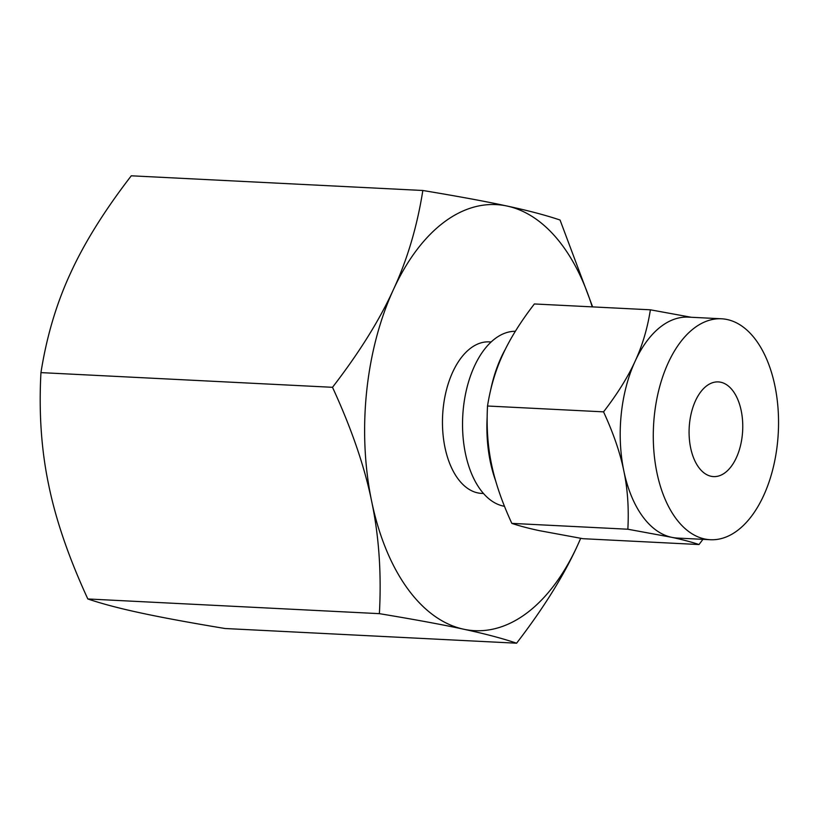 <?xml version="1.0" encoding="UTF-8"?>
<svg xmlns="http://www.w3.org/2000/svg" width="819" height="819" viewBox="0 0 819 819"><rect width="100%" height="100%" fill="white"/><g stroke="black" fill="none" stroke-linecap="round" stroke-linejoin="round"><path stroke-width="1.23" d="M580.702 538.318L577.467 545.587C563.748 575.737 543.458 608.282 516.594 643.202C502.631 638.451 484.991 633.783 463.687 629.217C442.792 624.702 414.69 619.512 379.381 613.656C381.572 573.699 378.992 536.24 371.642 501.269C364.588 466.605 351.535 428.613 332.504 387.305C359.244 352.631 379.535 320.096 393.376 289.691C407.34 259.551 417.158 226.484 422.839 190.489C457.964 196.314 486.066 201.494 507.145 206.06C528.296 210.585 545.925 215.254 560.053 220.035L592.628 306.9M422.839 190.489L131.286 175.798C104.545 210.473 84.255 243.008 70.414 273.413C56.45 303.552 46.632 336.619 40.95 372.614C38.759 412.571 41.339 450.03 48.69 484.991C55.743 519.666 68.786 557.657 87.828 598.965C101.791 603.716 119.431 608.374 140.725 612.94C161.63 617.465 189.732 622.655 225.041 628.511L516.594 643.202M379.381 613.656L87.828 598.965M332.504 387.305L40.95 372.614M592.229 306.879A213.309 120.475 92.9 0 0 507.145 206.06A213.309 120.475 92.9 0 0 444.819 221.611A213.309 120.475 92.9 0 0 393.376 289.691A213.309 120.475 92.9 0 0 371.642 501.269A213.309 120.475 92.9 0 0 463.687 629.217A213.309 120.475 92.9 0 0 526.013 613.666A213.309 120.475 92.9 0 0 577.467 545.587A213.309 120.475 92.9 0 0 580.671 538.308M483.497 493.488L481.603 493.396A75.85 42.844 -87.1 0 1 442.803 431.756A75.85 42.844 -87.1 0 1 470.986 347.932A75.85 42.844 -87.1 0 1 489.24 341.881L491.124 341.973M515.356 331.275A87.787 49.58 92.9 0 0 495.536 338.308A87.787 49.58 92.9 0 0 462.745 432.391A87.787 49.58 92.9 0 0 504.463 506.296M495.659 480.876A105.078 59.347 -87.1 0 1 487.162 417.014M490.571 390.407A105.078 59.347 -87.1 0 1 505.436 349.068M724.938 472.819A47.4 26.771 -87.1 0 1 713.533 476.597A47.4 26.771 -87.1 0 1 689.291 438.073A47.4 26.771 -87.1 0 1 706.899 385.688A47.4 26.771 -87.1 0 1 718.304 381.91A47.4 26.771 -87.1 0 1 742.546 420.434A47.4 26.771 -87.1 0 1 724.938 472.819M721.488 318.786A110.606 62.469 -87.1 0 1 778.05 408.661A110.606 62.469 -87.1 0 1 736.967 530.896A110.606 62.469 -87.1 0 1 710.349 539.721A110.606 62.469 -87.1 0 1 653.777 449.846A110.606 62.469 -87.1 0 1 694.87 327.61A110.606 62.469 -87.1 0 1 721.488 318.786L688.41 317.127A110.606 62.469 92.9 0 0 661.793 325.942A110.606 62.469 92.9 0 0 635.114 361.24C642.372 345.557 647.46 328.409 650.388 309.807L691.216 317.27M650.388 309.807L534.367 303.962C520.485 321.98 509.971 338.851 502.805 354.576C495.546 370.26 490.458 387.407 487.52 406.009C486.404 426.781 487.745 446.201 491.533 464.281C495.219 482.319 501.986 502.027 511.834 523.382C519.113 525.849 528.255 528.265 539.26 530.63L582.974 538.697L699.006 544.543C691.727 542.076 682.585 539.66 671.57 537.295A110.606 62.469 92.9 0 0 677.272 538.052L710.349 539.721M603.552 411.855C617.424 393.837 627.948 376.965 635.114 361.24A110.606 62.469 92.9 0 0 623.843 470.956C620.167 452.907 613.4 433.21 603.552 411.855L487.52 406.009M623.843 470.956A110.606 62.469 92.9 0 0 671.57 537.295L627.856 529.228C628.972 508.456 627.641 489.035 623.843 470.956M511.834 523.382L627.856 529.228M702.937 539.342L699.006 544.543"/></g></svg>
